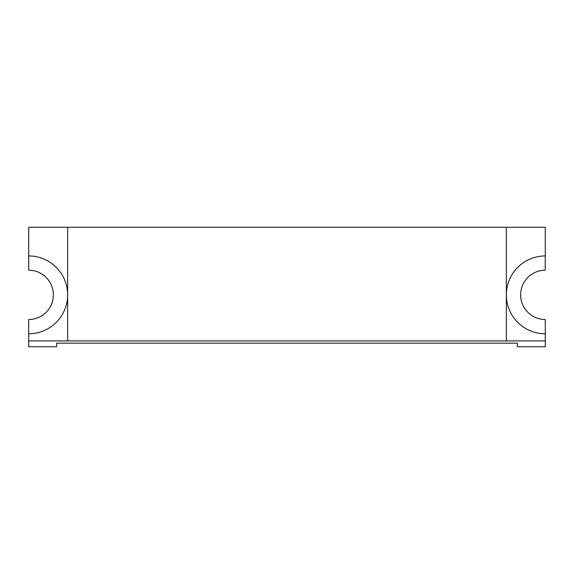 <?xml version="1.0" encoding="UTF-8"?>
<svg xmlns="http://www.w3.org/2000/svg" width="574" height="574" viewBox="0 0 574 574"><rect width="100%" height="100%" fill="white"/><g stroke="black" fill="none" stroke-linecap="round" stroke-linejoin="round"><path stroke-width="0.86" d="M545.3 333.81L545.221 319.531A24.66 24.66 0 0 1 520.64 294.871A24.66 24.66 0 0 1 545.221 270.211L545.221 255.932A38.939 38.939 0 0 0 506.361 294.871A38.939 38.939 0 0 0 545.221 333.81L545.3 333.81M28.7 333.81A38.939 38.939 0 0 0 67.639 294.871A38.939 38.939 0 0 0 28.7 255.932L28.7 270.211A24.66 24.66 0 0 1 53.36 294.871A24.66 24.66 0 0 1 28.7 319.531L28.7 340.899L67.639 340.899L67.639 227.247L28.7 227.247L28.7 255.932M545.278 255.932L545.278 227.247L506.34 227.247L506.34 340.899L545.278 340.899L545.278 346.753L517.375 346.753L517.375 343.152L56.604 343.152L56.604 346.753L28.7 346.753L28.7 340.899M545.278 340.899L545.278 333.81M506.34 340.899L67.639 340.899M506.34 227.247L67.639 227.247"/></g></svg>

